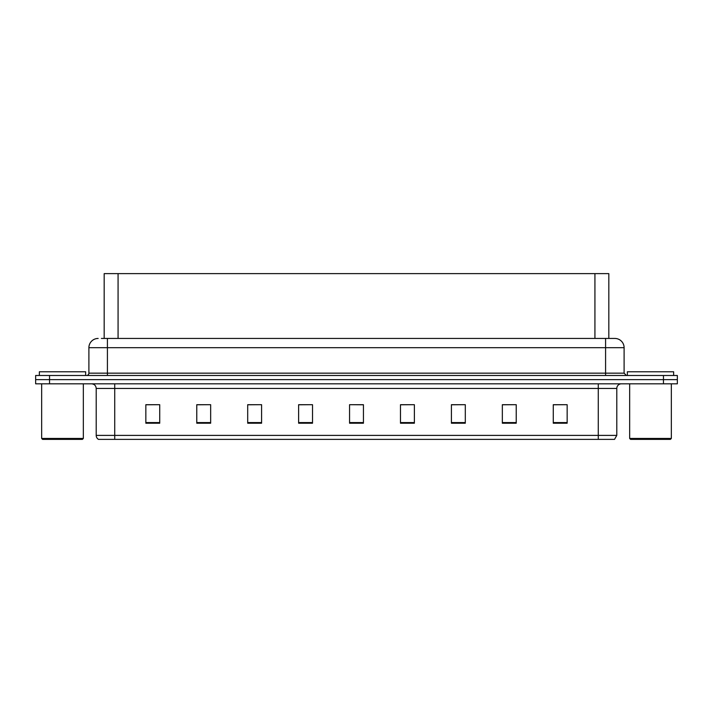 <?xml version="1.0" encoding="UTF-8"?>
<svg xmlns="http://www.w3.org/2000/svg" width="713" height="713" viewBox="0 0 713 713"><rect width="100%" height="100%" fill="white"/><g stroke="black" fill="none" stroke-linecap="round" stroke-linejoin="round"><path stroke-width="1.07" d="M104.178 338.443L104.178 273.623L608.822 273.623L608.822 338.443M616.79 435.393L614.526 439.377L598.269 439.377L598.269 435.393L616.79 435.393L616.79 388.442A4.626 4.626 0 0 1 621.424 383.817M598.269 439.377L98.474 439.377A4.626 4.626 0 0 1 96.21 435.393L96.21 388.442C95.934 385.635 94.392 384.093 91.576 383.817M677.35 383.817L677.35 379.646L35.65 379.646L35.65 383.817L49.536 383.817L49.536 379.646L35.65 379.646L35.65 375.484L49.536 375.484L49.536 379.646L677.35 379.646L677.35 383.817L49.536 383.817M567.156 423.219L567.156 404.699L553.27 404.699L553.27 423.219L567.156 423.219M516.23 423.219L516.23 404.699L502.344 404.699L502.344 423.219L516.23 423.219M465.304 423.219L465.304 404.699L451.409 404.699L451.409 423.219L465.304 423.219M414.378 423.219L414.378 404.699L400.483 404.699L400.483 423.219L414.378 423.219M159.73 423.219L159.73 404.699L145.844 404.699L145.844 423.219L159.73 423.219M210.656 423.219L210.656 404.699L196.77 404.699L196.77 423.219L210.656 423.219M261.591 423.219L261.591 404.699L247.696 404.699L247.696 423.219L261.591 423.219M312.517 423.219L312.517 404.699L298.622 404.699L298.622 423.219L312.517 423.219M363.443 423.219L363.443 404.699L349.557 404.699L349.557 423.219L363.443 423.219M465.304 404.699L451.409 404.788L465.304 404.699M516.23 404.699L502.344 404.788L516.23 404.699M567.156 404.699L553.27 404.788L567.156 404.699M312.517 404.699L298.622 404.788L312.517 404.699M261.591 404.699L247.696 404.788L261.591 404.699M210.656 404.699L196.77 404.788L210.656 404.699M159.73 404.699L145.844 404.788L159.73 404.699M414.378 404.699L400.483 404.788L414.378 404.699M349.557 404.699L363.443 404.788L349.557 404.699M101.611 338.443L614.847 338.443A9.26 9.26 0 0 1 624.107 347.703L624.107 373.166L626.424 375.484M101.398 338.443L107.413 338.443L107.413 347.703L88.893 347.703L88.893 373.166A2.317 2.317 0 0 1 86.576 375.484M98.153 338.443A9.26 9.26 0 0 0 88.893 347.703M677.35 375.484L677.35 379.646L677.35 375.484L49.536 375.484M624.107 347.703L605.587 347.703L605.587 338.443L614.847 338.443M82.414 439.377L42.593 439.377L41.666 438.45L83.341 438.45L82.414 439.377M41.666 383.817L41.666 438.45M83.341 383.817L83.341 438.45M85.649 375.484L85.649 371.776L39.358 371.776L39.358 375.484M670.407 439.377L630.586 439.377L629.659 438.45L671.334 438.45L670.407 439.377M629.659 383.817L629.659 438.45M671.334 383.817L671.334 438.45M673.642 375.484L673.642 371.776L627.351 371.776L627.351 375.484M118.073 338.443L118.073 273.623M594.927 338.443L594.927 273.623M598.269 383.817L598.269 388.442L96.21 388.442M616.79 388.442L598.269 388.442L598.269 435.393L114.731 435.393L114.731 439.377M96.21 435.393L114.731 435.393L114.731 383.817M663.464 383.817L663.464 375.484M363.443 422.568L349.557 422.568M312.517 422.568L298.622 422.568M261.591 422.568L247.696 422.568M210.656 422.568L196.77 422.568M159.73 422.568L145.844 422.568M414.378 422.568L400.483 422.568M465.304 422.568L451.409 422.568M516.23 422.568L502.344 422.568M567.156 422.568L553.27 422.568M107.413 375.484L107.413 373.166L624.107 373.166M88.893 373.166L107.413 373.166L107.413 347.703L605.587 347.703L605.587 375.484"/></g></svg>
